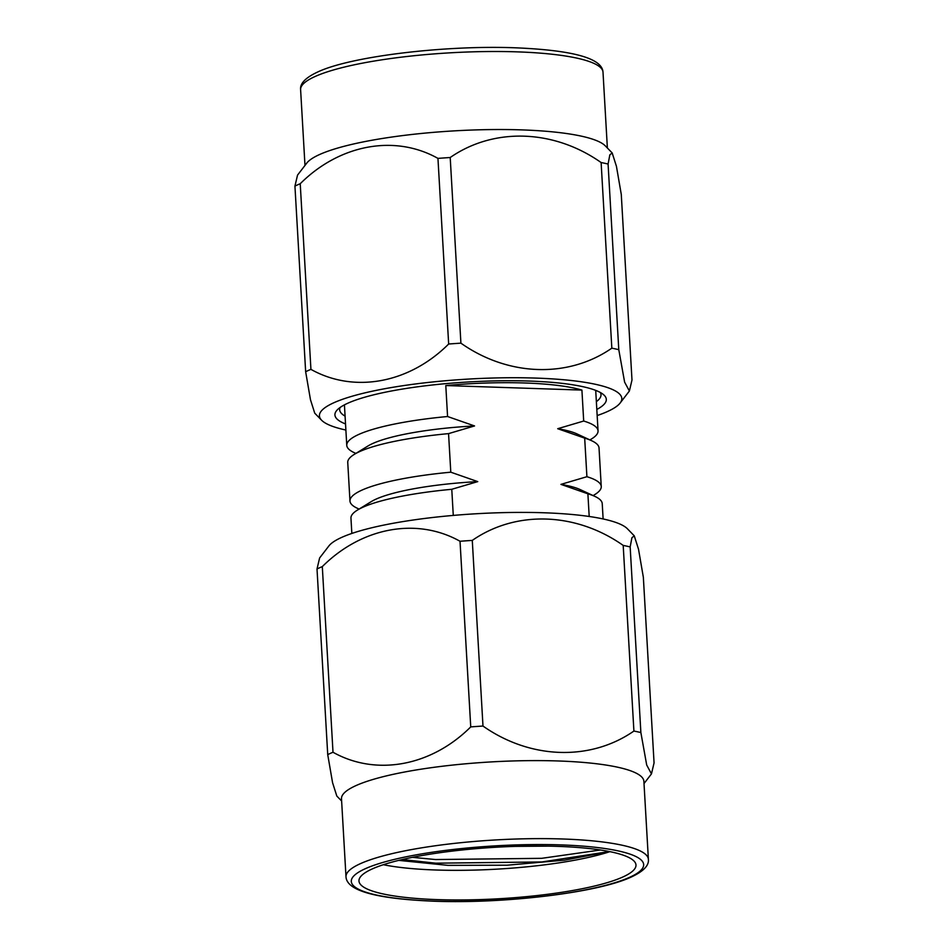 <?xml version="1.0" encoding="UTF-8"?>
<svg xmlns="http://www.w3.org/2000/svg" width="949" height="949" viewBox="0 0 949 949"><rect width="100%" height="100%" fill="white"/><g stroke="black" fill="none" stroke-linecap="round" stroke-linejoin="round"><path stroke-width="1.42" d="M345.519 423.93A135.921 25.279 -3.3 0 1 337.097 410.063A135.921 25.279 -3.3 0 1 348.105 403.088A135.921 25.279 -3.3 0 1 487.098 381.107A135.921 25.279 -3.3 0 1 603.588 394.701A135.921 25.279 -3.3 0 1 596.814 409.446M340.086 407.501A130.891 24.342 176.7 0 0 339.659 409.754A130.891 24.342 176.7 0 0 345.08 416.137M597.158 415.555A151.449 28.162 176.7 0 0 607.123 411.688A151.449 28.162 176.7 0 0 620.148 403.017A151.449 28.162 176.7 0 0 514.821 377.726A151.449 28.162 176.7 0 0 334.119 402.625A151.449 28.162 176.7 0 0 321.604 420.229A151.449 28.162 176.7 0 0 345.875 430.039M308.188 370.537A178.21 33.144 176.7 0 0 305.649 371.723L294.937 186.087A178.21 33.144 -3.3 0 1 297.488 184.901A178.21 33.144 -3.3 0 1 300.228 183.726L310.928 369.363A178.21 33.144 176.7 0 0 308.188 370.537M321.604 420.229L314.736 413.171L310.489 399.802L305.649 371.723M294.937 186.087L297.535 175.114L306.776 163.098A151.449 28.162 -3.3 0 1 319.801 154.426A151.449 28.162 -3.3 0 1 476.991 129.871A151.449 28.162 -3.3 0 1 605.32 145.885L612.188 152.955L609.839 154.841L608.084 164.035L618.784 349.671A178.21 33.144 176.7 0 0 611.832 348.164L601.12 162.54C553.741 129.147 493.658 127.308 450.206 157.522L460.906 343.158A178.21 33.144 176.7 0 0 448.663 344.024L437.952 158.388C394.986 134.272 339.861 144.212 300.228 183.726M640.872 732.557A178.21 33.144 176.7 0 0 633.908 731.05L623.196 545.414C576.09 512.199 515.995 510.04 472.282 540.408L482.982 726.044A178.21 33.144 176.7 0 0 470.74 726.898L460.028 541.262C417.062 517.158 361.937 527.098 322.304 566.612L333.004 752.249A178.21 33.144 176.7 0 0 330.264 753.423A178.21 33.144 176.7 0 0 327.725 754.609L317.013 568.973L319.611 557.988L328.852 545.983A151.449 28.162 -3.3 0 1 341.877 537.312A151.449 28.162 -3.3 0 1 499.067 512.745A151.449 28.162 -3.3 0 1 627.396 528.771L634.264 535.829L631.915 537.727L630.16 546.921L640.872 732.557L646.696 765.024L651.465 773.886L654.063 762.913L643.351 577.277L638.523 549.246L634.264 535.829M317.013 568.973A178.21 33.144 -3.3 0 1 319.564 567.787A178.21 33.144 -3.3 0 1 322.304 566.612M356.195 785.499A151.449 28.162 176.7 0 0 341.498 798.761L345.994 876.781A151.449 28.162 -3.3 0 1 360.691 863.531A151.449 28.162 -3.3 0 1 529.744 838.702A151.449 28.162 -3.3 0 1 648.392 859.343L643.885 781.324A151.449 28.162 176.7 0 0 525.236 760.683A151.449 28.162 176.7 0 0 356.195 785.499M341.628 801.003L336.812 796.045L332.565 782.676L327.725 754.609M372.435 868.845A138.732 25.801 176.7 0 0 358.971 880.98A138.732 25.801 176.7 0 0 467.667 899.889A138.732 25.801 176.7 0 0 622.52 877.149A138.732 25.801 176.7 0 0 635.984 865.014A138.732 25.801 176.7 0 0 527.288 846.105A138.732 25.801 176.7 0 0 372.435 868.845M383.325 864.717A138.732 25.801 176.7 0 0 609.922 851.656M609.388 851.55L541.879 861.965L435.805 863.187L402.281 859.533M600.48 849.984L541.665 858.323L435.591 859.545L412.4 857.338M398.734 860.375L447.881 865.358L507.039 865.203L564.536 860.15L609.495 851.561M355.863 453.408L354.143 452.614A125.849 23.405 -3.3 0 1 346.765 445.354A125.849 23.405 -3.3 0 1 358.971 434.345A125.849 23.405 -3.3 0 1 447.572 416.516L445.793 385.555A125.849 23.405 -3.3 0 1 581.915 390.086L583.694 421.036A125.849 23.405 -3.3 0 1 598.048 430.87A125.849 23.405 -3.3 0 1 591.547 438.924L589.922 439.909M583.694 421.036L557.715 428.711A110.748 20.593 -3.3 0 1 576.956 433.895L591.642 440.716A125.849 23.405 176.7 0 0 584.679 438.141L586.909 476.706A125.849 23.405 -3.3 0 1 601.251 486.54A125.849 23.405 -3.3 0 1 594.75 494.595L593.137 495.592M359.078 509.091L357.358 508.284A125.849 23.405 -3.3 0 1 349.967 501.025A125.849 23.405 -3.3 0 1 362.174 490.016A125.849 23.405 -3.3 0 1 450.787 472.187L448.557 433.622A125.849 23.405 176.7 0 0 359.956 451.451A125.849 23.405 176.7 0 0 354.25 454.405L368.046 445.947A110.748 20.593 -3.3 0 1 373.076 443.349A110.748 20.593 -3.3 0 1 474.547 425.947L447.572 416.516M448.557 433.622L474.547 425.947M453.278 515.426L451.771 489.293A125.849 23.405 176.7 0 0 363.159 507.122A125.849 23.405 176.7 0 0 357.453 510.076A125.849 23.405 176.7 0 0 350.952 518.13L351.842 533.445M603.125 518.961L602.235 503.646A125.849 23.405 176.7 0 0 594.857 496.386A125.849 23.405 176.7 0 0 587.894 493.812L589.199 516.481M357.453 510.076L371.261 501.618A110.748 20.593 -3.3 0 1 376.279 499.02A110.748 20.593 -3.3 0 1 477.75 481.618L450.787 472.187M354.25 454.405A125.849 23.405 176.7 0 0 347.749 462.46L349.967 501.025M586.909 476.706L560.93 484.381A110.748 20.593 -3.3 0 1 580.171 489.577L594.857 496.386M560.93 484.381L587.894 493.812M557.715 428.711L584.679 438.141M601.251 486.54L599.033 447.975A125.849 23.405 176.7 0 0 591.642 440.716M451.771 489.293L477.75 481.618M445.793 385.555L581.915 390.086M547.941 846.128L515.556 846.378M482.982 726.044C530.372 759.425 590.456 761.264 633.908 731.05M333.004 752.249C375.97 776.353 431.107 766.412 470.74 726.898M623.196 545.414A178.21 33.144 -3.3 0 1 630.16 546.921M460.028 541.262A178.21 33.144 -3.3 0 1 472.282 540.408M596.363 401.652A130.891 24.342 176.7 0 0 601.002 394.689A130.891 24.342 176.7 0 0 600.326 392.495M437.952 158.388A178.21 33.144 -3.3 0 1 450.206 157.522M601.12 162.54A178.21 33.144 -3.3 0 1 608.084 164.035M618.784 349.671L624.62 382.15L629.389 391L631.987 380.027L621.275 194.391L616.447 166.372L612.188 152.955M310.928 369.363C353.894 393.467 409.031 383.538 448.663 344.024M460.906 343.158C508.012 376.373 568.119 378.532 611.832 348.164M603.006 72.219A151.449 28.162 176.7 0 0 484.358 51.578A151.449 28.162 176.7 0 0 315.305 76.406A151.449 28.162 176.7 0 0 300.608 89.657C299.86 83.5 305.59 77.604 317.785 71.958C350.703 56.359 445.401 44.959 516.007 47.83C573.338 50.261 602.33 58.387 603.006 72.219L607.372 147.997M629.448 877.386A146.407 27.224 176.7 0 0 560.349 844.883A146.407 27.224 176.7 0 0 365.507 868.62A146.407 27.224 176.7 0 0 434.606 901.123A146.407 27.224 176.7 0 0 629.448 877.386M345.994 876.781C346.67 890.613 375.662 898.739 432.993 901.17C503.599 904.041 598.297 892.641 631.215 877.042C643.41 871.396 649.14 865.5 648.392 859.343M595.711 390.383L598.048 430.87M344.428 404.867L346.765 445.354M644.015 783.566L651.465 773.886M304.985 165.434L300.608 89.657M620.148 403.017L629.389 391"/></g></svg>
